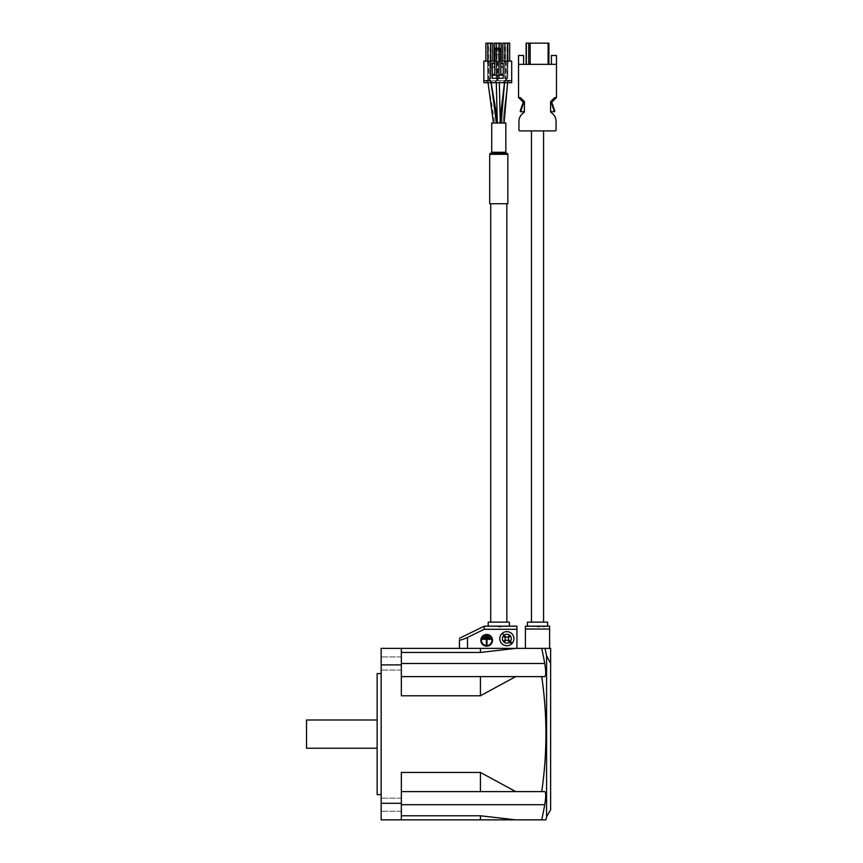 <?xml version="1.0" encoding="UTF-8"?>
<svg xmlns="http://www.w3.org/2000/svg" width="863" height="863" viewBox="0 0 863 863"><rect width="100%" height="100%" fill="white"/><g stroke="black" fill="none" stroke-linecap="round" stroke-linejoin="round"><path stroke-width="0.65" stroke-dasharray="4.32 3.24" d="M381.166 663.496L381.166 670.055L381.166 663.496M545.934 819.85L541.716 819.85A399.364 399.364 0 0 0 544.736 804.715C546.031 796.765 546.031 792.396 544.736 791.608L541.716 791.608A394.262 394.262 0 0 0 541.716 676.614L515.729 676.614L480.421 695.783L401.338 695.783L401.338 648.372L381.166 648.372L381.166 664.909L401.338 664.909L401.338 695.783L401.338 652.45L480.421 652.45L480.421 648.372L515.729 648.372L480.421 652.45M381.166 804.715L381.166 811.274L381.166 804.715M401.338 791.608L401.338 819.85L480.421 819.85L480.421 815.772L401.338 815.772L401.338 819.85L401.338 772.439L401.338 791.608L544.736 791.608L401.338 791.608L515.729 791.608L480.421 772.439L401.338 772.439L401.338 815.772M377.131 673.593L377.131 794.629M306.527 719.99L306.527 748.232M381.166 734.111L381.166 794.629L381.166 734.111M541.716 676.614L544.736 676.614C546.031 675.837 546.031 671.468 544.736 663.496A399.364 399.364 0 0 0 541.716 648.372L550.626 648.372L550.626 809.764M550.626 663.334L546.592 655.912L546.592 816.754M546.592 655.912A402.59 402.59 0 0 0 545.028 648.372M531.457 130.906L543.571 130.906L531.457 130.906M531.457 622.147L543.571 622.147L531.457 622.147M490.713 203.733L506.851 203.733L490.713 203.733M490.713 622.147L506.851 622.147L490.713 622.147M490.713 153.301L506.851 153.301M496.311 82.686L496.257 80.669L494.143 82.686L501.403 82.686L494.143 82.686L496.257 80.669L494.143 82.686L496.257 80.669L499.289 80.669L496.257 80.669L499.289 80.669L496.257 80.669L499.289 80.669L499.332 82.686M498.275 79.666L498.275 80.669L497.271 80.669L498.275 80.669L497.271 80.669L498.275 80.669L498.275 79.666L497.271 79.666L497.271 80.669L497.271 79.666L498.275 79.666M507.757 80.669L504.736 80.669L507.757 80.669L504.736 80.669L507.757 80.669L504.736 80.669L507.757 80.669L502.665 123.042L499.645 123.042L502.665 123.042L507.757 80.669L504.736 80.669L502.611 82.686L504.736 80.669L502.611 82.686L509.871 82.686L507.757 80.669L509.871 82.686L502.611 82.686L509.871 82.686L507.757 80.669L509.871 82.686L502.611 82.686L504.736 80.669L507.757 80.669L507.573 82.686M491.155 82.686L490.81 80.669L487.789 80.669L490.81 80.669L487.789 80.669L490.81 80.669L487.789 80.669L490.81 80.669L487.789 80.669L485.664 82.686L487.789 80.669L485.664 82.686L492.935 82.686L490.81 80.669L492.935 82.686L485.664 82.686L492.935 82.686L490.81 80.669L492.935 82.686L485.664 82.686L487.789 80.669L490.81 80.669L491.079 82.686M496.452 123.042L493.431 123.042M494.898 123.042L497.919 123.042L494.898 123.042L487.789 80.669M503.377 635.923L504.715 637.261A2.017 2.017 0 0 1 504.715 640.109L503.496 641.328L504.208 642.04L505.427 640.831A2.017 2.017 0 0 1 508.275 640.831L509.612 642.158M499.785 638.685A7.066 7.066 0 0 0 506.851 645.751A7.066 7.066 0 0 0 513.906 638.685A7.066 7.066 0 0 0 506.851 631.63A7.066 7.066 0 0 0 499.785 638.685M481.435 640.303A5.243 5.243 0 0 1 486.678 635.06A5.243 5.243 0 0 1 491.921 640.303A5.243 5.243 0 0 1 486.678 645.546A5.243 5.243 0 0 1 481.435 640.303M480.82 640.303A5.847 5.847 0 0 0 486.678 646.15A5.847 5.847 0 0 0 492.525 640.303A5.847 5.847 0 0 0 486.678 634.456A5.847 5.847 0 0 0 480.82 640.303M488.188 622.147L509.375 622.147M516.937 648.372L467.509 648.372L516.937 648.372L516.937 626.182M490.81 639.289L486.98 639.289L486.98 644.542L486.376 644.542L486.376 639.289L482.536 639.289L482.536 638.685L490.81 638.685L490.81 639.289M488.393 636.063L484.963 636.063L484.963 636.667L488.393 636.667L488.393 636.063M489.601 637.379L483.755 637.379L483.755 637.984L489.601 637.984L489.601 637.379M467.509 648.372L459.44 648.372L467.509 648.372L467.509 637.455L484.251 629.278L516.937 629.278M509.375 626.182L500.799 626.624M498.911 626.646L488.188 626.182M484.251 626.182L484.251 629.278M467.509 637.455C462.784 639.612 460.098 640.4 459.44 639.807M510.324 641.446L508.987 640.109A2.017 2.017 0 0 1 508.987 637.261L510.206 636.053L509.494 635.33L508.275 636.549A2.017 2.017 0 0 1 505.427 636.549L502.32 633.442M499.634 123.042L500.184 118.544M507.854 43.15L507.854 61.1L508.059 43.15L507.854 61.1L508.059 43.15L507.207 43.15L507.207 61.1L507.854 61.1L507.207 61.1L507.207 43.15L507.854 43.15L507.854 61.1L507.854 43.15L507.854 61.1L507.854 43.15L504.628 43.15L505.491 43.15L505.491 78.652L507.002 78.652L507.207 43.15L505.491 43.15L505.491 78.652L507.002 78.652L507.002 43.15L505.287 43.15L505.287 61.1L505.287 43.15L504.434 43.15L504.736 63.118L504.434 43.15L504.434 63.118L504.434 43.15L504.434 63.118L504.628 43.15L504.628 61.1L504.628 43.15L504.628 61.1L505.287 61.1L504.628 61.1L504.628 43.15L504.628 61.1L504.628 43.15L507.854 43.15M507.757 61.1L507.207 61.1L507.854 61.1L507.757 78.652L508.059 43.15L507.757 61.1M499.386 43.15L499.386 61.1L499.591 43.15L499.386 61.1L499.591 43.15L498.728 43.15L498.728 61.1L499.386 61.1L498.728 61.1L498.728 43.15L499.386 43.15L499.386 61.1L499.386 43.15L499.386 61.1L499.386 43.15L496.16 43.15L497.012 43.15L497.012 78.652L498.534 78.652L498.728 43.15L497.012 43.15L497.012 78.652L498.534 78.652L498.534 43.15L496.818 43.15L496.818 61.1L496.818 43.15L495.955 43.15L496.257 63.118L495.955 43.15L495.955 63.118L495.955 43.15L495.955 63.118L496.16 43.15L496.16 61.1L496.16 43.15L496.16 61.1L496.818 61.1L496.16 61.1L496.16 43.15L496.16 61.1L496.16 43.15L499.386 43.15M499.289 61.1L498.728 61.1L499.386 61.1L499.289 78.652L499.591 43.15L499.289 61.1M490.918 43.15L490.918 61.1L491.112 43.15L490.918 61.1L491.112 43.15L490.26 43.15L490.26 61.1L490.918 61.1L490.26 61.1L490.26 43.15L490.918 43.15L490.918 61.1L490.918 43.15L490.918 61.1L490.918 43.15L487.681 43.15L488.544 43.15L488.544 78.652L490.055 78.652L490.26 43.15L488.544 43.15L488.544 78.652L490.055 78.652L490.055 43.15L488.339 43.15L488.339 61.1L488.339 43.15L487.487 43.15L487.789 63.118L487.487 43.15L487.487 63.118L487.487 43.15L487.487 63.118L487.681 43.15L487.681 61.1L487.681 43.15L487.681 61.1L488.339 61.1L487.681 61.1L487.681 43.15L487.681 61.1L487.681 43.15L490.918 43.15M489.904 61.1L490.918 61.1L490.26 61.1L490.918 61.1L490.81 78.652L490.81 61.1L490.81 78.652L490.055 78.652L490.81 78.652L491.112 63.118L490.918 80.669L489.904 80.669L489.806 61.1L489.904 80.669M491.112 63.118L491.112 43.15L491.112 63.118M508.059 63.118L508.059 43.15L508.059 63.118M499.591 63.118L499.591 43.15L499.591 63.118M504.628 61.1L505.287 61.1L504.736 61.1L504.736 78.652L505.491 78.652L504.736 78.652L504.628 61.1M496.16 61.1L496.818 61.1L496.257 61.1L496.257 78.652L497.012 78.652L496.257 78.652L496.16 61.1M487.681 61.1L488.339 61.1L487.789 61.1L487.789 78.652L488.544 78.652L487.789 78.652L487.681 61.1L487.681 80.669L489.806 80.669L488.792 80.669L488.792 61.1L483.852 61.1L483.852 80.669L511.694 80.669L504.833 80.669L504.833 82.686M500.799 51.424L500.799 48.393L494.747 48.393L494.747 54.445L500.799 54.445L500.799 51.424L494.747 51.424M507.002 78.652L504.736 78.652L507.002 78.652M498.534 78.652L496.257 78.652L498.534 78.652M492.32 75.232L503.215 75.232M489.806 61.1L488.792 61.1M500.799 75.232L500.799 54.445M500.799 54.186L494.747 54.445M494.747 75.232L494.747 63.625L492.32 63.625M494.747 54.186L494.747 69.342L500.799 69.342L500.799 66.656L503.215 66.656L500.799 66.656L500.799 67.26L503.215 67.26L503.215 66.656L503.215 78.253L492.32 78.253L492.32 66.656L494.747 66.656L494.747 69.342M497.724 80.669L497.724 61.1L496.71 61.1L496.71 80.669L498.836 80.669L498.836 61.1L497.724 61.1M497.822 61.1L497.822 80.669M488.695 80.669L488.695 61.1M490.81 78.652L487.789 78.652L490.81 78.652M496.257 80.669L499.289 80.669L501.403 82.686L499.289 80.669M503.215 63.625L500.799 63.625L500.799 69.342M492.32 63.021L492.32 67.26L492.32 66.656L494.747 66.656L494.747 67.26L494.747 63.625M508.156 43.15L509.677 43.15L509.677 61.1L502.816 61.1L504.326 61.1L504.326 43.15L509.677 43.15L502.816 43.15L502.816 61.1L509.677 61.1L509.677 43.15L509.677 61.1L508.156 61.1L508.156 43.15L504.326 43.15M501.198 43.15L494.337 43.15L501.198 43.15L501.198 61.1L494.337 61.1L495.858 61.1L495.858 43.15L494.337 43.15L494.337 61.1L494.337 43.15L494.337 61.1L501.198 61.1L501.198 43.15L501.198 61.1L499.688 61.1L499.688 43.15L501.198 43.15M499.688 43.15L495.858 43.15M492.73 43.15L485.869 43.15L492.73 43.15L492.73 61.1L485.869 61.1L487.379 61.1L487.379 43.15L485.869 43.15L485.869 61.1L485.869 43.15L485.869 61.1L492.73 61.1L492.73 43.15L492.73 61.1L491.22 61.1L491.22 43.15L492.73 43.15M491.22 43.15L487.379 43.15M498.836 61.1L506.754 61.1L506.754 80.669L511.694 80.669L511.694 82.686L483.852 82.686L483.852 80.669L490.713 80.669L490.713 82.686M494.143 82.686L501.403 82.686L494.143 82.686M500.799 67.26L500.799 63.625M503.215 67.26L503.215 63.021M496.71 80.669L490.918 80.669M490.918 61.1L496.71 61.1M505.74 61.1L505.74 80.669L498.836 80.669M487.681 80.669L483.852 80.669M508.156 61.1L504.326 61.1M502.816 61.1L502.816 43.15L502.816 61.1L509.677 61.1M494.337 61.1L501.198 61.1M499.688 61.1L495.858 61.1M485.869 61.1L492.73 61.1M491.22 61.1L487.379 61.1M506.754 80.669L505.74 80.669L506.754 80.669L505.74 80.669L506.754 80.669L505.74 80.669L505.74 79.666L506.754 79.666L506.754 80.669L506.754 79.666L505.74 79.666L505.74 80.669M500.799 61.1L494.747 61.1M511.694 80.669L511.694 61.1L506.754 61.1M505.837 123.042L491.716 123.042M489.699 203.733L507.854 203.733M381.166 664.909L381.166 819.85L401.338 819.85M541.716 819.85L480.421 819.85M541.716 648.372L515.729 648.372M401.338 652.45L401.338 648.372L480.421 648.372M525.405 648.372L549.623 648.372L525.405 648.372L525.405 629.051L549.623 629.051L549.623 648.372M541.716 791.608L515.729 791.608M515.729 819.85L480.421 815.772M480.421 791.608L480.421 772.439M401.338 676.614L515.729 676.614M480.421 676.614L480.421 695.783M527.422 622.147L547.606 622.147M525.405 629.051L525.405 626.182M549.623 629.051L549.623 626.182M547.606 626.182L544.607 626.387M543.118 626.473L539.407 626.581M537.563 626.603L527.422 626.182M551.619 103.366L552.838 106.602L552.838 104.887L551.619 103.366L553.496 108.317L553.496 106.602L552.838 106.602L554.143 110.022L554.143 108.317L553.496 108.317L554.143 111.133L551.619 102.363L556.355 97.616L554.65 97.616L550.616 101.651L550.616 110.939L551.414 111.737L553.539 111.737A0.604 0.604 0 0 0 554.143 111.133A0.604 0.604 0 0 1 553.539 111.737A0.604 0.604 0 0 0 554.143 111.133L554.143 110.022L554.79 110.022L554.79 111.133A0.604 0.604 0 0 1 554.186 111.737L553.539 111.737M520.238 110.022L520.238 111.133A0.604 0.604 0 0 0 520.842 111.737L521.489 111.737A0.604 0.604 0 0 1 520.885 111.133L520.885 110.022L520.238 110.022M520.885 108.317L520.885 110.022L521.532 108.317L520.885 108.317M521.532 106.602L521.532 108.317L522.191 106.602L521.532 106.602M522.191 104.887L522.191 106.602L522.838 104.887L522.191 104.887M521.489 111.737A0.604 0.604 0 0 1 520.885 111.133L522.838 103.366L523.409 103.366L520.885 111.133A0.604 0.604 0 0 0 521.489 111.737L523.614 111.737L524.424 110.939L524.424 101.651L520.389 97.616L518.674 97.616L523.409 102.363L523.409 103.366M548.911 43.15L526.117 43.15L526.117 64.337M556.355 97.616L554.65 97.616L556.473 97.616L556.473 64.337L551.435 64.337L551.435 55.459L551.435 64.337L551.435 55.459L556.473 55.459L551.435 55.459L556.473 55.459L556.473 64.337L518.555 64.337L523.593 64.337L518.555 64.337L518.555 55.459L523.593 55.459L523.593 64.337L518.555 64.337L518.555 55.459L523.593 55.459L523.593 64.337L523.593 55.459L518.555 55.459L518.555 97.616L520.389 97.616L524.424 101.651L524.424 111.996L522.385 113.776A10.086 10.086 0 0 0 518.954 121.359L518.954 129.903A1.014 1.014 0 0 0 519.968 130.906L555.071 130.906A1.014 1.014 0 0 0 556.074 129.903L556.074 121.359A10.086 10.086 0 0 0 552.644 113.776L550.616 111.996L550.616 101.651L550.616 110.939M550.616 101.651L554.65 97.616L550.616 101.651M548.911 64.337L526.354 64.337L548.911 64.337M556.473 64.337L556.473 55.459L556.473 64.337L551.435 64.337M518.555 64.337L523.593 64.337M518.674 97.616L520.389 97.616L524.424 101.651L524.424 110.939M401.338 664.909L401.338 648.372M401.338 663.496L401.338 670.055L401.338 663.496L401.338 670.055L401.338 663.496L544.736 663.496M401.338 804.715L401.338 811.274L401.338 804.715L401.338 811.274L401.338 804.715L544.736 804.715M377.131 734.111L377.131 719.99L377.131 734.111M488.792 80.669L488.792 79.666L489.806 79.666L488.792 79.666L489.806 79.666L489.806 80.669L488.792 80.669L489.806 80.669L489.806 79.666L488.792 79.666L488.792 80.669L489.806 80.669M505.74 79.666L506.754 79.666L505.74 79.666M505.837 152.287L491.716 152.287M503.215 67.023L500.799 67.023M492.32 67.023L494.747 67.023M492.32 67.26L494.747 67.26M489.699 154.304L507.854 154.304M401.338 803.302L381.166 803.302M548.102 43.15L548.102 64.337M530.152 43.15L530.152 64.337M528.728 43.15L528.728 64.337M526.354 43.15L526.354 64.337M401.338 656.948L381.166 656.948L401.338 656.948M401.338 798.167L381.166 798.167L401.338 798.167M504.488 82.686L504.736 80.669L504.575 82.686M497.919 123.042L497.164 118.544M401.338 811.274L381.166 811.274L401.338 811.274M401.338 670.055L381.166 670.055L401.338 670.055"/><path stroke-width="1.29" d="M377.131 748.232L306.527 748.232L306.527 719.99L377.131 719.99M381.166 794.629L377.131 794.629L377.131 673.593L381.166 673.593M546.592 816.754L546.592 655.912A402.59 402.59 0 0 0 545.028 648.372L550.626 648.372L550.626 809.764L546.592 816.754A403.485 403.485 0 0 1 545.934 819.85L480.421 819.85L480.421 815.772L401.338 815.772M531.457 130.906L531.457 622.147M543.571 130.906L543.571 622.147M547.606 626.182L547.606 622.147L527.422 622.147L527.422 626.182L549.623 626.182L549.623 648.372M490.713 203.733L490.713 622.147M506.851 203.733L506.851 622.147M489.699 154.304L489.699 203.733L507.854 203.733L507.854 154.304L489.699 154.304A1.014 1.014 0 0 1 490.713 153.301A1.014 1.014 0 0 0 491.716 152.287L505.837 152.287L505.837 123.042L491.716 123.042L491.716 152.287M490.713 153.301L506.851 153.301A1.014 1.014 0 0 1 505.837 152.287M506.851 153.301A1.014 1.014 0 0 1 507.854 154.304M502.32 633.442L502.223 633.356A7.066 7.066 0 0 1 513.906 638.685A7.066 7.066 0 0 1 511.479 644.025L509.612 642.158L511.479 644.025A7.066 7.066 0 0 1 499.785 638.685A7.066 7.066 0 0 1 501.511 634.068L501.608 634.154M505.297 638.685A2.017 2.017 0 0 0 504.715 637.261L503.377 635.923A4.434 4.434 0 0 0 509.612 642.158L508.275 640.831A2.017 2.017 0 0 0 505.427 640.831L504.208 642.04L503.496 641.328L504.715 640.109A2.017 2.017 0 0 0 505.297 638.685M491.921 640.303A5.243 5.243 0 0 0 486.678 635.06A5.243 5.243 0 0 0 481.435 640.303A5.243 5.243 0 0 0 486.678 645.546A5.243 5.243 0 0 0 491.921 640.303M480.82 640.303A5.847 5.847 0 0 0 486.678 646.15A5.847 5.847 0 0 0 492.525 640.303A5.847 5.847 0 0 0 486.678 634.456A5.847 5.847 0 0 0 480.82 640.303M509.375 626.182L509.375 622.147L488.188 622.147L488.188 626.182L516.937 626.182L516.937 648.372M459.44 639.807L459.44 648.372L459.44 639.807C459.44 637.779 459.44 637.779 459.44 639.807C459.44 637.779 459.44 637.779 459.44 639.807C460.098 640.4 462.784 639.612 467.509 637.455L484.251 629.278L484.251 626.182L488.188 626.182M516.937 629.278L484.251 629.278M500.799 626.624L498.911 626.646M488.393 636.667L488.393 636.063L484.963 636.063L484.963 636.667L488.393 636.667M489.601 637.984L489.601 637.379L483.755 637.379L483.755 637.984L489.601 637.984M486.98 644.542L486.376 644.542L486.376 639.289L482.536 639.289L482.536 638.685L490.81 638.685L490.81 639.289L486.98 639.289L486.98 644.542M502.223 633.356A7.066 7.066 0 0 1 513.906 638.685A7.066 7.066 0 0 1 512.191 643.313L508.987 640.109A2.017 2.017 0 0 1 508.987 637.261L510.206 636.053L509.494 635.33L508.275 636.549A2.017 2.017 0 0 1 505.427 636.549L502.223 633.356A7.066 7.066 0 0 0 501.511 634.068M512.191 643.313L510.324 641.446A4.434 4.434 0 0 0 504.089 635.211M493.431 123.042L488.059 82.686L493.431 123.042L496.452 123.042L491.079 82.686M494.747 48.393L500.799 48.393L500.799 49.806L494.747 49.806L494.747 48.393M494.747 49.806L494.747 75.232M500.799 75.232L500.799 49.806M492.32 75.232L503.215 75.232L503.215 78.253L492.32 78.253L492.32 74.218L494.747 74.218M503.215 75.232L503.215 74.218L500.799 74.218M503.215 74.218L503.215 63.625L500.799 63.625M494.747 63.021L492.32 63.021L492.32 63.625L494.747 63.625M492.32 63.625L492.32 74.218M502.816 61.1L502.816 43.15L509.677 43.15L509.677 61.1M494.337 61.1L494.337 43.15L501.198 43.15L501.198 61.1M485.869 61.1L485.869 43.15L492.73 43.15L492.73 61.1M490.713 80.669L483.852 80.669L483.852 82.686L490.713 82.686L490.713 80.669M511.694 80.669L504.833 80.669L504.833 82.686L511.694 82.686L511.694 61.1L500.799 61.1M503.215 63.625L503.215 63.021L500.799 63.021M483.852 80.669L483.852 61.1L494.747 61.1M504.833 82.686L490.713 82.686M545.028 648.372L541.716 648.372A399.364 399.364 0 0 1 544.736 663.496C546.031 671.457 546.031 675.826 544.736 676.614L541.716 676.614A394.262 394.262 0 0 1 541.716 791.608L515.729 791.608L480.421 772.439L401.338 772.439L401.338 819.85L480.421 819.85M541.716 676.614L515.729 676.614L480.421 695.783L401.338 695.783L401.338 664.909L381.166 664.909L381.166 803.302L401.338 803.302M401.338 819.85L381.166 819.85L381.166 803.302M381.166 664.909L381.166 648.372L480.421 648.372L480.421 652.45L401.338 652.45M541.716 648.372L480.421 648.372M515.729 648.372L480.421 652.45M401.338 676.614L515.729 676.614M480.421 676.614L480.421 695.783M515.729 819.85L480.421 815.772M541.716 791.608L544.736 791.608C546.031 792.385 546.031 796.754 544.736 804.715A399.364 399.364 0 0 1 541.716 819.85M401.338 791.608L515.729 791.608M480.421 791.608L480.421 772.439M527.422 626.182L525.405 626.182L525.405 648.372M549.623 629.051L525.405 629.051M544.607 626.387L543.118 626.473M539.407 626.581L537.563 626.603M552.191 103.366L554.79 111.133A0.604 0.604 0 0 1 554.186 111.737L553.539 111.737A0.604 0.604 0 0 0 554.143 111.133L551.619 103.366L552.191 103.366M520.238 111.133L522.838 103.366L523.409 103.366L520.885 111.133A0.604 0.604 0 0 0 521.489 111.737L520.842 111.737A0.604 0.604 0 0 1 520.238 111.133M556.355 97.616L551.619 102.363L551.619 103.366M553.539 111.737L551.414 111.737L550.616 110.939M526.117 64.337L526.117 43.15L548.911 43.15L548.911 64.337L548.911 43.15M524.424 110.939L523.614 111.737L521.489 111.737M518.674 97.616L523.409 102.363L523.409 103.366M551.435 64.337L551.435 55.459L556.473 55.459L556.473 64.337L518.555 64.337L518.555 55.459L523.593 55.459L523.593 64.337M518.555 64.337L518.555 97.616L520.389 97.616L524.424 101.651L524.424 111.996L522.385 113.776A10.086 10.086 0 0 0 518.954 121.359L518.954 129.903A1.014 1.014 0 0 0 519.968 130.906L555.071 130.906A1.014 1.014 0 0 0 556.074 129.903L556.074 121.359A10.086 10.086 0 0 0 552.644 113.776L550.616 111.996L550.616 101.651L554.65 97.616L556.473 97.616L556.473 64.337M550.626 663.334L546.592 655.912M401.338 648.372L401.338 664.909M511.479 644.025A7.066 7.066 0 0 1 499.785 638.685M467.509 637.455L467.509 648.372M401.338 663.496L544.736 663.496M401.338 804.715L544.736 804.715M526.354 43.15L526.354 64.337M528.728 43.15L528.728 64.337M530.152 43.15L530.152 64.337M548.102 43.15L548.102 64.337M497.271 123.042L496.311 82.686M504.132 123.042L507.573 82.686M500.184 118.544L504.488 82.686M484.251 626.182L459.44 638.286M497.164 118.544L491.155 82.686M504.575 82.686L501.101 123.042M500.292 123.042L499.332 82.686"/></g></svg>
